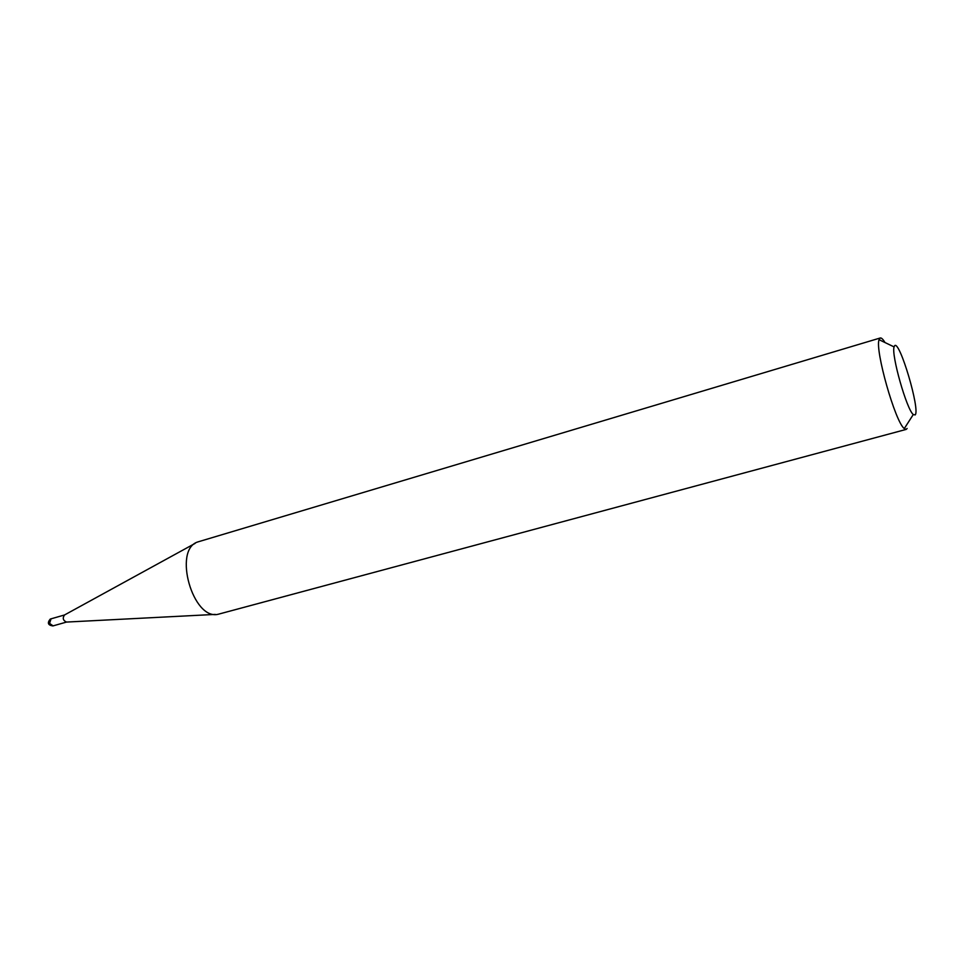 <?xml version="1.0" encoding="UTF-8"?>
<svg xmlns="http://www.w3.org/2000/svg" width="964" height="964" viewBox="0 0 964 964"><rect width="100%" height="100%" fill="white"/><g stroke="black" fill="none" stroke-linecap="round" stroke-linejoin="round"><path stroke-width="1.45" d="M215.285 614.405L66.516 622.069C63.046 620.503 62.371 618.141 64.504 614.984L195.138 543.371M907.124 428.486L906.196 429.402L218.189 614.261C192.872 620.732 172.737 549.769 197.68 541.973L880.265 337.978C881.409 337.689 882.988 339.208 885 342.545M894.664 345.69L894.074 346.895C891.158 354.776 906.654 409.387 913.269 414.556L915.185 414.918C920.367 410.025 899.617 339.918 894.664 345.69M906.196 429.402L904.28 428.57C895.327 422.244 874.77 349.775 879.072 339.702L880.265 337.978M51.056 618.816L49.562 623.371L53.068 625.865M50.249 619.093C47.103 622.913 47.971 625.19 52.863 625.937L66.576 622.057M894.074 346.895L879.072 339.702M913.269 414.556L904.28 428.57M64.564 614.96L50.514 618.984"/></g></svg>
